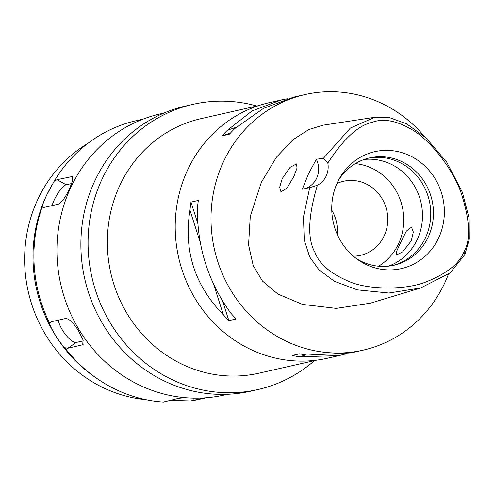 <?xml version="1.0" encoding="UTF-8"?>
<svg xmlns="http://www.w3.org/2000/svg" width="494" height="494" viewBox="0 0 494 494"><rect width="100%" height="100%" fill="white"/><g stroke="black" fill="none" stroke-linecap="round" stroke-linejoin="round"><path stroke-width="0.74" d="M317.389 185.269A20.97 19.63 77.2 0 0 327.818 163.001C343.558 138.894 358.236 125.383 371.852 122.456C383.011 118.041 396.509 120.524 412.36 129.903C427.1 137.98 450.812 164.78 460.76 191.907C470.041 219.842 471.085 239.831 463.897 251.872C459.42 263.555 446.842 273.559 426.168 281.883C404.382 290.663 366.949 289.441 349.406 281.617C330.77 273.812 319.328 264.142 315.086 252.613C307.231 239.226 307.997 216.773 317.389 185.269L310.837 187.325L302.334 189.208L308.503 173.783L316.351 159.278A20.97 19.63 -102.8 0 1 304.625 188.702M438.629 237.972A59.959 56.125 77.2 0 0 414.954 158.463A59.959 56.125 77.2 0 0 339.755 177.97A59.959 56.125 77.2 0 0 337.488 182.323A59.959 56.125 77.2 0 0 358.317 259.992A59.959 56.125 77.2 0 0 438.629 237.972M327.818 163.001L323.471 158.247L316.351 159.278M323.471 158.247L350.382 128.045L374.81 117.294L389.463 117.609L406.667 123.871L426.019 137.857L446.749 162.217L462.378 192.29L469.139 218.299L469.3 239.133L464.903 254.49L450.207 272.855L420.622 287.983L388.877 293.022L357.292 289.867L334.407 281.29L318.908 269.786L309.682 256.948L304.255 240.047L303.452 216.989L309.738 187.559M293.893 176.432L297.018 168.084L296.554 163.909L290.12 167.299L282.247 178.544L279.69 187.189L280.981 191.833L286.934 188.177L293.893 176.432M374.81 117.294L322.903 125.217L308.775 129.57L293.053 139.666L276.35 157.333L261.338 182.335L250.279 216.335L248.562 244.888L253.224 265.618L262.456 281.043L277.881 294.066L302.538 304.415L336.216 308.392L370.37 303.18L420.622 287.99M448.391 274.293A131.052 122.673 -102.8 0 1 444.625 283.173A131.052 122.673 -102.8 0 1 363.016 350.178A131.052 122.673 -102.8 0 1 238.083 301.192A131.052 122.673 -102.8 0 1 223.56 161.55A131.052 122.673 -102.8 0 1 305.168 94.545A131.052 122.673 -102.8 0 1 424.574 136.548M280.641 100.097L269.366 102.647A131.052 122.673 77.2 0 0 187.763 169.652A131.052 122.673 77.2 0 0 202.287 309.293A131.052 122.673 77.2 0 0 327.219 358.28L338.514 355.723M293.695 97.139L263.493 108.371L234.817 128.545A131.052 122.673 77.2 0 0 229.401 134.214L222.028 135.881A131.052 122.673 -102.8 0 1 227.438 130.212L252.039 110.965L281.209 99.961L287.335 98.744M190.999 202.12L198.378 200.453A131.052 122.673 77.2 0 0 197.347 208.536C197.304 247.438 208.431 282.284 230.735 313.066A131.052 122.673 77.2 0 0 236.237 318.976L228.858 320.643A131.052 122.673 -102.8 0 1 223.362 314.74C194.642 285.402 183.515 250.557 189.968 210.203A131.052 122.673 -102.8 0 1 190.999 202.12L197.81 223.442M363.016 350.178L350.993 352.901L307.194 355.13A131.052 122.673 77.2 0 1 299.549 353.809L292.17 355.476A131.052 122.673 -102.8 0 0 299.821 356.804L339.063 355.6L344.874 354.124M350.993 352.901L351.567 352.772M258.794 105.574L201.126 118.628A130.527 122.179 77.2 0 0 119.851 185.361A130.527 122.179 77.2 0 0 134.312 324.447A130.527 122.179 77.2 0 0 258.751 373.242L316.413 360.188M314.487 360.626A146.255 136.9 -102.8 0 1 257.726 389.593A146.255 136.9 -102.8 0 1 118.294 334.926A146.255 136.9 -102.8 0 1 102.085 179.081A146.255 136.9 -102.8 0 1 193.16 104.308A146.255 136.9 -102.8 0 1 256.861 106.012M193.16 104.308L185.96 105.932A146.255 136.9 77.2 0 0 94.891 180.711A146.255 136.9 77.2 0 0 111.101 336.556A146.255 136.9 77.2 0 0 250.526 391.223L257.726 389.593M163.897 113.077L160.525 113.842A144.155 134.936 77.2 0 0 70.753 187.547A144.155 134.936 77.2 0 0 86.734 341.156A144.155 134.936 77.2 0 0 224.159 395.039L227.536 394.28M143.106 119.128L136.529 120.616A142.846 133.713 77.2 0 0 54.149 181.273L46.473 195.556C43.836 201.453 42.422 205.171 42.237 206.708L42.848 207.319L43.966 207.443L58.36 204.189C61.775 202.491 65.492 197.328 69.524 188.683L72.667 180.514L72.402 176.506L56.971 179.686L54.149 181.273M166.824 400.986L173.764 400.455L190.622 400.949L204.516 397.886M190.628 400.949A142.846 133.713 77.2 0 0 199.588 399.257L206.165 397.769M42.237 206.708A142.846 133.713 77.2 0 0 49.703 323.416C49.77 327.003 60.07 343.546 64.8 347.72L67.752 348.264L82.764 344.744L83.017 339.847L78.626 330.986C73.538 322.86 69.222 318.698 65.671 318.488L51.283 321.742L49.703 323.416M64.8 347.714A142.846 133.713 77.2 0 0 97.201 378.682A142.846 133.713 77.2 0 0 163.613 402.079L164.175 401.597M185.306 397.695L178.921 398.25L163.582 402.011M52.475 184.145L51.734 185.435A140.228 131.262 -102.8 0 0 46.43 195.624A140.228 131.262 77.2 0 0 95.144 377.268L97.201 378.682M52.043 205.615A15.728 4.255 118.8 0 1 54.284 199.86A15.728 4.255 118.8 0 1 66.184 184.762L71.71 183.509M145.742 399.64A137.418 128.631 77.2 0 1 37.791 199.422A137.418 128.631 -102.8 0 1 87.771 143.458M331.764 210.16A38.007 35.574 -102.8 0 1 337.248 234.378M353.377 256.182A38.007 35.574 77.2 0 0 360.472 255.355A38.007 35.574 77.2 0 0 384.134 235.928A38.007 35.574 77.2 0 0 379.923 195.433A38.007 35.574 77.2 0 0 343.694 181.224A38.007 35.574 77.2 0 0 336.939 183.533M355.316 163.644A55.044 51.524 -102.8 0 1 398.504 243.832A55.044 51.524 -102.8 0 1 378.528 266.223M400.214 243.443L396.565 251.44L396.102 255.17L402.591 251.915L411.187 240.961L413.342 232.149L411.514 227.154L406.327 231.124L400.214 243.443M388.352 266.18A55.044 51.524 77.2 0 0 417.214 239.596A55.044 51.524 77.2 0 0 412.823 183.391A55.044 51.524 77.2 0 0 364.202 159.451M368.271 158.216A55.044 51.524 -102.8 0 1 419.82 179.668A55.044 51.524 -102.8 0 1 425.488 237.725A55.044 51.524 -102.8 0 1 392.557 265.544M356.372 258.59A55.044 51.524 77.2 0 0 393.909 265.259A55.044 51.524 77.2 0 0 428.187 237.114A55.044 51.524 77.2 0 0 422.086 178.464A55.044 51.524 77.2 0 0 369.611 157.889A55.044 51.524 77.2 0 0 338.606 180.069M83.307 340.854L76.274 342.447A15.728 5.187 55.7 0 1 62.639 330.412A15.728 5.187 55.7 0 1 58.304 320.155M222.572 300.957L228.858 320.643M189.968 210.203L200.385 242.813M213.525 283.939L223.362 314.74M299.821 356.804L305.551 354.896M230.42 133.09L222.028 135.881M236.231 127.285L227.438 130.212M464.903 254.49L463.897 251.872M72.945 177.309L71.358 176.432M193.87 398.139L194.006 400.27M56.971 179.686L66.184 184.762M76.274 342.447L67.752 348.264M82.146 345.003L83.208 344.281M305.168 94.545L293.14 97.262"/></g></svg>
